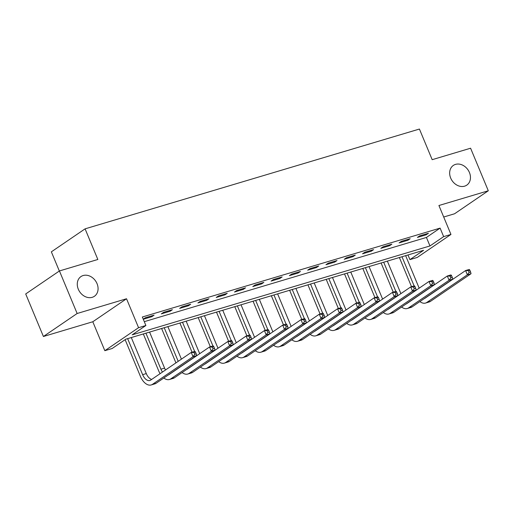 <?xml version="1.0" encoding="UTF-8"?>
<svg xmlns="http://www.w3.org/2000/svg" width="514" height="514" viewBox="0 0 514 514"><rect width="100%" height="100%" fill="white"/><g stroke="black" fill="none" stroke-linecap="round" stroke-linejoin="round"><path stroke-width="0.77" d="M97.037 283.638A11.931 9.612 -124.3 0 1 94.396 296.289A11.931 9.612 -124.3 0 1 78.308 289.228A11.931 9.612 -124.3 0 1 80.955 276.577A11.931 9.612 -124.3 0 1 97.037 283.638M469.423 172.486A11.931 9.612 -124.3 0 1 466.776 185.136A11.931 9.612 -124.3 0 1 450.694 178.075A11.931 9.612 -124.3 0 1 453.335 165.424A11.931 9.612 -124.3 0 1 469.423 172.486M112.155 348.505L104.837 350.689L138.568 327.688L145.886 325.503L132.207 334.832L429.967 245.949L443.646 236.626L450.958 234.442L417.233 257.443L409.915 259.628L423.587 250.305L125.827 339.182L112.155 348.505M92.796 321.758L126.528 298.756L77.145 313.495L59.431 270.949L25.7 293.95L43.414 336.497L92.796 321.758L104.837 350.689M59.335 271.013L51.355 251.847L85.086 228.846L419.424 129.046L432.178 159.681L470.586 148.218L488.3 190.771L438.917 205.51L450.958 234.442M443.704 217.011L454.569 213.773L488.3 190.771M407.975 254.963L409.915 259.628M77.145 313.495L43.414 336.497M144.286 321.661L426.427 237.442L440.1 228.113L142.339 316.997L145.886 325.503M428.458 233.253L419.675 235.875L417.4 237.429L426.177 234.808L428.458 233.253M410.166 238.714L401.389 241.329L399.108 242.884L407.885 240.269L410.166 238.714M391.874 244.169L383.097 246.791L380.816 248.346L389.599 245.724L391.874 244.169M373.588 249.631L364.805 252.252L362.531 253.807L371.307 251.185L373.588 249.631M355.296 255.092L346.52 257.713L344.239 259.268L353.015 256.647L355.296 255.092M337.004 260.547L328.228 263.168L325.947 264.723L334.73 262.101L337.004 260.547M318.719 266.008L309.936 268.629L307.661 270.184L316.438 267.563L318.719 266.008M300.427 271.469L291.65 274.091L289.369 275.645L298.146 273.024L300.427 271.469M282.135 276.93L273.358 279.545L271.077 281.1L279.86 278.485L282.135 276.93M263.849 282.385L255.066 285.007L252.792 286.561L261.568 283.94L263.849 282.385M245.557 287.846L236.781 290.468L234.5 292.023L243.276 289.401L245.557 287.846M227.265 293.308L218.489 295.929L216.208 297.484L224.991 294.863L227.265 293.308M208.98 298.762L200.197 301.384L197.916 302.939L206.699 300.317L208.98 298.762M190.688 304.224L181.911 306.845L179.63 308.4L188.407 305.779L190.688 304.224M172.396 309.685L163.619 312.306L161.338 313.861L170.121 311.24L172.396 309.685M143.284 319.252L151.829 316.701L154.11 315.146L145.327 317.761L143.252 319.181M126.528 298.756L138.568 327.688M440.1 228.113L443.646 236.626M59.431 270.949L97.84 259.48L85.086 228.846M426.427 237.442L429.967 245.949M425.855 234.031L426.177 234.808M407.563 239.492L407.885 240.269M389.271 244.947L389.599 245.724M370.986 250.408L371.307 251.185M352.694 255.869L353.015 256.647M334.402 261.324L334.73 262.101M316.116 266.785L316.438 267.563M297.824 272.247L298.146 273.024M279.532 277.708L279.86 278.485M261.247 283.163L261.568 283.94M242.955 288.624L243.276 289.401M224.663 294.085L224.991 294.863M206.377 299.54L206.699 300.317M188.085 305.001L188.407 305.779M169.793 310.462L170.121 311.24M151.501 315.924L151.829 316.701M411.521 286.683L399.384 257.527M405.642 255.657L419.18 288.174M401.987 256.749L414.123 285.906M424.288 298.57A9.316 5.346 -106.6 0 0 425.084 298.178L465.607 270.544L469.263 269.452L469.88 270.248L468.421 270.685L469.128 272.388L470.593 271.951L469.88 270.248M470.593 271.951L471.036 273.705L430.514 301.339A13.981 8.018 73.4 0 1 429.196 301.969L425.541 303.061A13.981 8.018 73.4 0 1 419.887 301.57M471.036 273.705L467.374 274.797L426.851 302.431A13.981 8.018 73.4 0 1 425.541 303.061M469.128 272.388L467.374 274.797L465.607 270.544L468.421 270.685M393.229 292.145L381.092 262.988M387.357 261.118L400.888 293.635M383.695 262.211L395.831 291.367M405.996 304.031A9.316 5.346 -106.6 0 0 406.792 303.633L447.315 276.005L450.971 274.913L451.594 275.703L450.129 276.14L450.836 277.843L452.301 277.406L451.594 275.703M452.301 277.406L452.744 279.166L412.222 306.8A13.981 8.018 73.4 0 1 410.904 307.43L407.249 308.522A13.981 8.018 73.4 0 1 401.595 307.031M452.744 279.166L449.088 280.258L408.566 307.892A13.981 8.018 73.4 0 1 407.249 308.522M450.836 277.843L449.088 280.258L447.315 276.005L450.129 276.14M374.944 297.606L362.807 268.449M369.065 266.58L382.602 299.097M365.409 267.672L377.546 296.829M387.71 309.486A9.316 5.346 -106.6 0 0 388.5 309.094L429.023 281.46L432.685 280.368L433.302 281.164L431.837 281.601L432.544 283.304L434.009 282.867L433.302 281.164M434.009 282.867L434.452 284.627L393.93 312.255A13.981 8.018 73.4 0 1 392.619 312.885L388.957 313.977A13.981 8.018 73.4 0 1 383.303 312.493M434.452 284.627L430.796 285.72L390.274 313.347A13.981 8.018 73.4 0 1 388.957 313.977M432.544 283.304L430.796 285.72L429.023 281.46L431.837 281.601M356.652 303.067L344.515 273.904M350.773 272.034L364.31 304.551M347.117 273.127L359.254 302.29M369.418 314.947A9.316 5.346 -106.6 0 0 370.215 314.555L410.737 286.921L414.393 285.829L415.01 286.626L413.545 287.063L414.258 288.765L415.717 288.328L415.01 286.626M415.717 288.328L416.167 290.082L375.644 317.716A13.981 8.018 73.4 0 1 374.327 318.346L370.671 319.438A13.981 8.018 73.4 0 1 365.011 317.954M416.167 290.082L412.504 291.175L371.982 318.808A13.981 8.018 73.4 0 1 370.671 319.438M414.258 288.765L412.504 291.175L410.737 286.921L413.545 287.063M338.36 308.522L326.223 279.365M332.487 277.496L346.018 310.013M328.825 278.588L340.962 307.745M351.126 320.408A9.316 5.346 -106.6 0 0 351.923 320.016L392.445 292.382L396.101 291.29L396.724 292.087L395.26 292.524L395.966 294.22L397.431 293.79L396.724 292.087M397.431 293.79L397.875 295.544L357.352 323.177A13.981 8.018 73.4 0 1 356.035 323.807L352.379 324.899A13.981 8.018 73.4 0 1 346.725 323.409M397.875 295.544L394.219 296.636L353.696 324.27A13.981 8.018 73.4 0 1 352.379 324.899M395.966 294.22L394.219 296.636L392.445 292.382L395.26 292.524M320.074 313.983L307.931 284.827M314.195 282.957L327.733 315.474M310.54 284.049L322.676 313.206M332.841 325.87A9.316 5.346 -106.6 0 0 333.631 325.471L374.153 297.837L377.809 296.745L378.433 297.542L376.968 297.979L377.674 299.681L379.139 299.244L378.433 297.542M379.139 299.244L379.583 301.005L339.06 328.639A13.981 8.018 73.4 0 1 337.749 329.268L334.087 330.361A13.981 8.018 73.4 0 1 328.433 328.87M379.583 301.005L375.927 302.097L335.404 329.731A13.981 8.018 73.4 0 1 334.087 330.361M377.674 299.681L375.927 302.097L374.153 297.837L376.968 297.979M301.782 319.445L289.645 290.281M295.903 288.418L309.441 320.929M292.248 289.504L304.384 318.667M314.549 331.324A9.316 5.346 -106.6 0 0 315.345 330.932L355.861 303.299L359.524 302.206L360.141 303.003L358.676 303.44L359.389 305.143L360.847 304.706L360.141 303.003M360.847 304.706L361.291 306.46L320.775 334.094A13.981 8.018 73.4 0 1 319.457 334.723L315.795 335.815A13.981 8.018 73.4 0 1 310.141 334.331M361.291 306.46L357.635 307.552L317.112 335.186A13.981 8.018 73.4 0 1 315.795 335.815M359.389 305.143L357.635 307.552L355.861 303.299L358.676 303.44M283.49 324.899L271.353 295.743M277.618 293.873L291.149 326.39M273.956 294.965L286.092 324.122M296.257 336.786A9.316 5.346 -106.6 0 0 297.053 336.394L337.576 308.76L341.232 307.668L341.849 308.464L340.39 308.901L341.097 310.604L342.562 310.167L341.849 308.464M342.562 310.167L343.005 311.921L302.483 339.555A13.981 8.018 73.4 0 1 301.165 340.184L297.51 341.277A13.981 8.018 73.4 0 1 291.856 339.786M343.005 311.921L339.343 313.013L298.827 340.647A13.981 8.018 73.4 0 1 297.51 341.277M341.097 310.604L339.343 313.013L337.576 308.76L340.39 308.901M265.205 330.361L253.061 301.204M259.326 299.334L272.857 331.851M255.664 300.427L267.807 329.583M277.965 342.247A9.316 5.346 -106.6 0 0 278.761 341.849L319.284 314.221L322.94 313.129L323.563 313.919L322.098 314.356L322.805 316.059L324.27 315.622L323.563 313.919M324.27 315.622L324.713 317.382L284.191 345.016A13.981 8.018 73.4 0 1 282.873 345.646L279.218 346.738A13.981 8.018 73.4 0 1 273.564 345.247M324.713 317.382L321.057 318.474L280.535 346.108A13.981 8.018 73.4 0 1 279.218 346.738M322.805 316.059L321.057 318.474L319.284 314.221L322.098 314.356M246.913 335.822L234.776 306.665M241.034 304.796L254.571 337.312M237.378 305.888L249.515 335.044M259.679 347.702A9.316 5.346 -106.6 0 0 260.469 347.31L300.992 319.676L304.654 318.584L305.271 319.38L303.806 319.817L304.519 321.52L305.978 321.083L305.271 319.38M305.978 321.083L306.421 322.843L265.899 350.471A13.981 8.018 73.4 0 1 264.588 351.101L260.926 352.193A13.981 8.018 73.4 0 1 255.272 350.709M306.421 322.843L302.765 323.936L262.243 351.563A13.981 8.018 73.4 0 1 260.926 352.193M304.519 321.52L302.765 323.936L300.992 319.676L303.806 319.817M228.621 341.283L216.484 312.12M222.742 310.25L236.279 342.767M219.086 311.343L231.223 340.506M241.387 353.163A9.316 5.346 -106.6 0 0 242.184 352.771L282.706 325.137L286.362 324.045L286.979 324.842L285.521 325.278L286.227 326.981L287.692 326.544L286.979 324.842M287.692 326.544L288.136 328.298L247.613 355.932A13.981 8.018 73.4 0 1 246.296 356.562L242.64 357.654A13.981 8.018 73.4 0 1 236.986 356.17M288.136 328.298L284.473 329.39L243.951 357.024A13.981 8.018 73.4 0 1 242.64 357.654M286.227 326.981L284.473 329.39L282.706 325.137L285.521 325.278M210.329 346.738L198.192 317.581M204.456 315.712L217.987 348.229M200.794 316.804L212.937 345.961M223.095 358.624A9.316 5.346 -106.6 0 0 223.892 358.232L264.414 330.598L268.07 329.506L268.693 330.303L267.229 330.74L267.935 332.436L269.4 332.005L268.693 330.303M269.4 332.005L269.844 333.759L229.321 361.393A13.981 8.018 73.4 0 1 228.004 362.023L224.348 363.115A13.981 8.018 73.4 0 1 218.694 361.625M269.844 333.759L266.188 334.852L225.665 362.486A13.981 8.018 73.4 0 1 224.348 363.115M267.935 332.436L266.188 334.852L264.414 330.598L267.229 330.74M192.043 352.199L179.906 323.043M186.164 321.173L199.702 353.69M182.509 322.265L194.645 351.422M204.81 364.085A9.316 5.346 -106.6 0 0 205.6 363.687L246.122 336.053L249.785 334.961L250.402 335.758L248.937 336.195L249.65 337.897L251.108 337.46L250.402 335.758M251.108 337.46L251.552 339.221L211.029 366.855A13.981 8.018 73.4 0 1 209.718 367.484L206.056 368.577A13.981 8.018 73.4 0 1 200.402 367.086M251.552 339.221L247.896 340.313L207.373 367.947A13.981 8.018 73.4 0 1 206.056 368.577M249.65 337.897L247.896 340.313L246.122 336.053L248.937 336.195M175.929 362.884L161.614 328.497M167.872 326.634L181.41 359.145M164.217 327.72L178.204 361.329M186.518 369.54A9.316 5.346 -106.6 0 0 187.314 369.148L227.837 341.514L231.493 340.422L232.11 341.219L230.651 341.656L231.358 343.358L232.823 342.922L232.11 341.219M232.823 342.922L233.266 344.676L192.744 372.309A13.981 8.018 73.4 0 1 191.426 372.939L187.771 374.031A13.981 8.018 73.4 0 1 182.117 372.547M233.266 344.676L229.604 345.768L189.081 373.402A13.981 8.018 73.4 0 1 187.771 374.031M231.358 343.358L229.604 345.768L227.837 341.514L230.651 341.656M160.111 373.672A13.981 8.018 73.4 0 1 158.646 370.761L143.322 333.959M149.587 332.089L164.583 368.114A9.316 5.346 -106.6 0 0 165.514 369.984M145.925 333.181L160.921 369.206A9.316 5.346 -106.6 0 0 162.495 372.046M168.226 375.002A9.316 5.346 -106.6 0 0 169.022 374.61L209.545 346.976L213.201 345.883L213.824 346.68L212.359 347.117L213.066 348.82L214.531 348.383L213.824 346.68M214.531 348.383L214.974 350.137L174.452 377.771A13.981 8.018 73.4 0 1 173.134 378.4L169.479 379.493A13.981 8.018 73.4 0 1 163.825 378.002M214.974 350.137L211.318 351.229L170.796 378.863A13.981 8.018 73.4 0 1 169.479 379.493M213.066 348.82L211.318 351.229L209.545 346.976L212.359 347.117M196.239 353.838L195.532 352.135L194.067 352.572L194.78 354.274L196.239 353.838L196.682 355.598L193.026 356.69L152.504 384.324A13.981 8.018 73.4 0 1 151.187 384.954A13.981 8.018 73.4 0 1 140.354 376.222L125.133 339.658M131.295 337.55L146.291 373.575A9.316 5.346 -106.6 0 0 151.701 379.409M127.639 338.642L142.635 374.667A9.316 5.346 -106.6 0 0 149.857 380.488A9.316 5.346 -106.6 0 0 150.73 380.064L191.253 352.437L194.915 351.345L195.532 352.135M196.682 355.598L156.16 383.232A13.981 8.018 73.4 0 1 154.849 383.862L151.187 384.954M194.78 354.274L193.026 356.69L191.253 352.437L194.067 352.572M430.514 301.339L426.851 302.431M412.222 306.8L408.566 307.892M393.93 312.255L390.274 313.347M375.644 317.716L371.982 318.808M357.352 323.177L353.696 324.27M339.06 328.639L335.404 329.731M320.775 334.094L317.112 335.186M302.483 339.555L298.827 340.647M284.191 345.016L280.535 346.108M265.899 350.471L262.243 351.563M247.613 355.932L243.951 357.024M229.321 361.393L225.665 362.486M211.029 366.855L207.373 367.947M192.744 372.309L189.081 373.402M164.583 368.114L160.921 369.206M174.452 377.771L170.796 378.863M146.291 373.575L142.635 374.667M156.16 383.232L152.504 384.324"/></g></svg>
